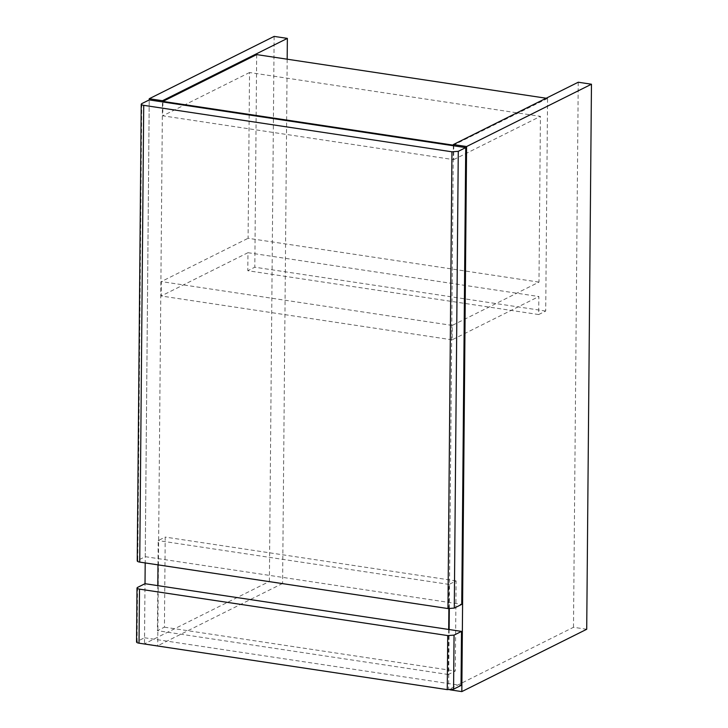 <?xml version="1.0" encoding="UTF-8"?>
<svg xmlns="http://www.w3.org/2000/svg" width="728" height="728" viewBox="0 0 728 728"><rect width="100%" height="100%" fill="white"/><g stroke="black" fill="none" stroke-linecap="round" stroke-linejoin="round"><path stroke-width="0.55" stroke-dasharray="3.64 2.73" d="M586.713 629.274L573.491 627.281L448.603 689.607L449.895 689.798M573.491 627.281L578.241 82.228M453.353 145.746L449.312 608.69M449.131 629.529L448.603 689.607M287.178 59.196L282.601 583.447L269.378 581.454L144.499 643.78L157.721 645.772L162.462 101.911M282.601 583.447L157.721 645.772M269.378 581.454L274.137 36.4M141.769 103.631L137.783 560.387L145.236 556.674L149.222 99.909L145.2 562.935M137.547 587.414L137.082 641.468L144.526 637.755L144.999 583.701L144.499 643.78M538.702 314.551L247.811 270.716L247.966 252.698L538.856 296.533L538.702 314.551L545.709 311.056L547.565 98.435L546.182 98.235M545.709 311.056L254.818 267.212L247.811 270.716M256.675 54.6L254.818 267.212M538.984 282.118L248.093 238.284L249.54 72.518L540.431 116.353L538.984 282.118L452.224 325.425L452.097 339.839L538.856 296.533M452.097 339.839L161.207 295.996L161.334 281.581L248.093 238.284M247.966 252.698L161.207 295.996M452.224 325.425L161.334 281.581M547.565 98.435L453.353 145.172M453.79 145.236L453.671 159.65L162.781 115.816L162.908 101.401M453.671 159.65L540.431 116.353M249.54 72.518L162.781 115.816M448.694 629.465L448.302 674.51L455.309 671.016L456.101 580.917L449.085 584.42L448.876 608.663M157.985 564.855L158.203 540.586L165.211 537.082L164.428 627.172L157.412 630.675L157.812 585.63M164.428 627.172L455.309 671.016M456.101 580.917L165.211 537.082M449.085 584.42L158.203 540.586M448.302 674.51L157.412 630.675M137.082 641.468L136.536 642.05M144.526 637.755L461.033 685.448M137.783 560.387L137.237 560.97M145.236 556.674L461.743 604.367"/><path stroke-width="1.09" d="M453.362 144.554L578.241 82.228L591.464 84.221L586.713 629.274L461.825 691.6L466.584 146.546L453.362 144.554L453.353 145.746M591.464 84.221L466.584 146.546M449.895 689.798L461.825 691.6M449.312 608.69L449.131 629.529M162.462 101.911L162.471 100.719L287.36 38.393L274.137 36.4L149.258 98.726L149.24 99.918L141.769 103.631C140.713 104.332 141.359 104.896 143.716 105.342L451.952 151.797L447.966 608.553L454.29 608.089L461.743 604.367L465.729 147.611L458.276 151.324L451.952 151.797M145.2 562.935L145.018 583.701L137.547 587.414C136.491 588.115 137.137 588.688 139.494 589.134L447.729 635.58L447.256 689.634L453.58 689.17L461.033 685.448L461.507 631.394L454.054 635.116L447.729 635.58M162.471 100.719L149.258 98.726M287.36 38.393L287.178 59.196M546.182 98.235L256.675 54.6L162.908 101.401L453.79 145.236M162.899 101.975L162.908 101.401M448.876 608.663L448.694 629.465M157.812 585.63L157.985 564.855M136.536 642.05L137.001 587.996L137.547 587.414M137.082 641.468C136.018 642.169 136.664 642.742 139.021 643.188L139.494 589.134M461.507 631.394L144.999 583.701M447.256 689.634L139.021 643.188M137.237 560.97L141.223 104.213L141.769 103.631M137.783 560.387C136.727 561.088 137.374 561.661 139.731 562.107L143.716 105.342M465.729 147.611L149.222 99.909M447.966 608.553L139.731 562.107M453.58 689.17L454.054 635.116M454.29 608.089L458.276 151.324"/></g></svg>
